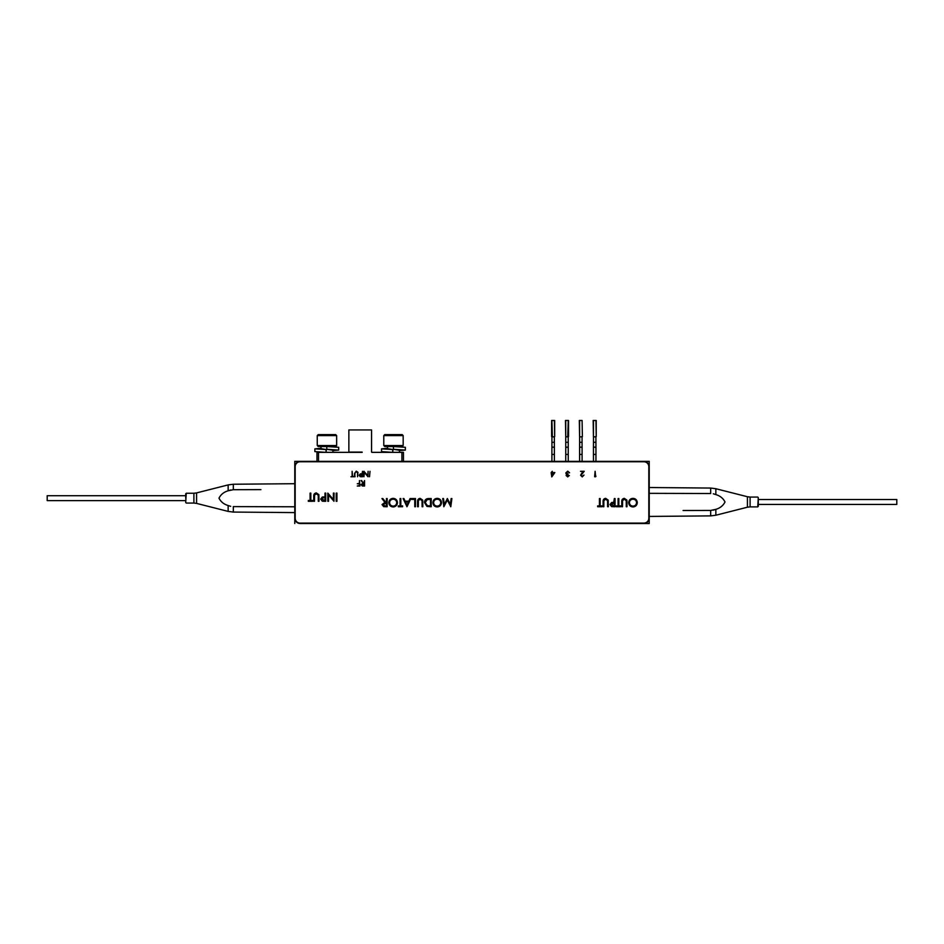 <?xml version="1.0" encoding="UTF-8"?>
<svg xmlns="http://www.w3.org/2000/svg" width="944" height="944" viewBox="0 0 944 944"><rect width="100%" height="100%" fill="white"/><g stroke="black" fill="none" stroke-linecap="round" stroke-linejoin="round"><path stroke-width="1.42" d="M643.773 461.345L649.224 461.345L649.224 466.796A5.452 5.452 0 0 0 643.773 461.345L294.776 461.345L294.776 518.055A5.452 5.452 0 0 0 300.227 523.519L649.224 523.519L649.224 518.055A5.452 5.452 0 0 1 643.773 523.519L649.224 523.519L649.224 516.427L710.679 515.884L710.679 510.433L715.847 509.347C720.119 508.084 723.175 505.63 725.004 501.972C723.163 498.314 720.107 495.848 715.847 494.597L713.31 493.795M649.224 518.055L649.224 466.796M677.875 493.417L710.679 493.523L710.679 488.06L649.224 487.517L649.224 461.345L601.623 461.345M318.506 461.345L318.506 452.353L316.972 452.353L316.972 461.345L294.776 461.345L294.776 483.706L233.321 484.237L233.321 489.7L228.153 490.786C223.881 492.048 220.825 494.503 218.996 498.161C220.837 501.819 223.893 504.273 228.153 505.524L230.69 506.338M233.321 506.609L294.776 506.786L233.321 506.609L233.321 512.073L294.776 512.604L294.776 523.519L294.776 518.055M560.063 461.345L554.388 461.345L554.388 448.365L554.388 461.345M551.898 461.345L551.898 448.365L551.898 461.345L525.277 461.345M523.755 461.345L507.966 461.345M505.724 461.345L490.243 461.345M488.225 461.345L481.959 461.345M479.127 461.345L403.454 461.345L403.454 452.353L371.83 452.353M300.227 523.519L643.773 523.519M294.776 466.796A5.452 5.452 0 0 1 300.227 461.345M595.947 454.43L595.947 461.345L595.947 448.365L595.947 454.43L593.446 454.43L593.446 448.365A1.251 1.251 0 0 1 594.696 447.126A1.251 1.251 0 0 1 595.947 448.365L595.912 436.848L593.481 436.848L593.481 442.299L595.912 442.299M593.446 461.345L593.446 454.43L593.446 461.345M595.947 448.353A1.251 1.251 0 0 0 594.696 447.126A1.251 1.251 0 0 0 593.446 448.353L593.481 442.299M593.446 448.365L593.446 454.43M593.446 420.481L593.446 436.848L593.174 420.481L596.219 420.481L596.219 436.576L595.947 420.481M595.947 436.576L594.696 436.848M565.751 448.365L565.751 448.353A1.251 1.251 0 0 1 566.99 447.126A1.251 1.251 0 0 0 565.751 448.353L565.751 461.345L565.739 436.576L566.99 436.848L565.739 436.848M568.241 461.345L568.241 448.365L568.241 461.345M565.739 420.481L565.739 436.576L565.468 420.481L568.524 420.481L568.524 436.576L566.99 436.848L567.769 436.848M568.205 436.848L568.241 448.353A1.251 1.251 0 0 0 566.99 447.126A1.251 1.251 0 0 1 568.241 448.365M566.211 436.848L566.99 436.848M582.094 448.365L582.094 461.345L582.094 448.365A1.251 1.251 0 0 0 580.843 447.126A1.251 1.251 0 0 1 582.094 448.353L582.059 436.848L579.628 436.848L579.628 442.299L582.059 442.299M579.604 448.365L579.604 461.345L579.604 448.365A1.251 1.251 0 0 1 580.843 447.126A1.251 1.251 0 0 0 579.604 448.353L579.628 442.299M582.377 436.576L582.094 420.481L582.377 436.576M579.592 420.481L579.592 436.576L579.321 420.481L582.094 420.481M582.094 436.576L580.843 436.848M553.149 447.126A1.251 1.251 0 0 0 551.898 448.353L551.898 448.353A1.251 1.251 0 0 1 553.149 447.126A1.251 1.251 0 0 1 554.388 448.365L554.352 436.848L551.933 436.848L551.933 442.299L554.352 442.299M551.898 448.353L551.933 442.299M551.615 436.576L551.615 420.481L554.671 420.481L554.671 436.576L554.399 420.481M551.886 420.481L552.37 436.576M185.708 498.161L185.708 493.795L185.708 498.161M196.576 492.91L193.898 493.252L193.898 503.069L196.576 503.4L196.576 492.91L228.153 484.909L228.153 490.786L230.678 489.971M260.91 489.617L233.321 489.7M758.292 501.972L758.292 506.338L758.292 497.606L758.292 504.426L896.8 504.426L896.8 499.518L758.292 499.518M747.424 507.211L750.102 506.881L750.102 497.063L747.424 496.733L747.424 507.211L715.847 515.223L715.847 509.347L713.322 510.149M710.679 493.523L649.224 493.334M683.09 510.503L710.679 510.433M185.708 500.615L47.2 500.615L47.2 495.706L185.708 495.706M551.78 476.897L551.154 472.555L552.275 471.304L552.275 472.555L554.86 472.555L551.78 476.897M584.006 475.08L582.236 476.897L580.584 475.269L583.05 471.858L580.513 471.304L584.218 471.304L581.079 475.233L582.259 476.331L584.006 475.08M597.646 505.901L599.428 505.901L599.428 498.562L600.16 498.562L600.16 505.901L601.942 505.901L601.942 506.739L597.646 506.739L597.646 505.901L597.646 506.739L601.942 506.739L601.942 505.901M613.73 502.338L614.32 498.562L615.051 498.562L615.051 506.739L611.582 506.621L610.013 504.556L611.653 502.479L613.73 502.338L611.653 502.479L610.013 504.556L611.582 506.621L615.051 506.739M614.32 503.176L610.756 504.544L614.32 505.901L614.32 503.176M624.35 499.199L622.58 500.58L622.497 506.739L621.766 506.739L621.766 501.807C621.6 499.824 622.45 498.668 624.303 498.349L626.863 500.084L627.005 501.807L627.005 506.739L626.273 506.739L626.238 500.757L624.35 499.199M352.112 476.189L352.112 471.304L352.596 476.189L353.788 476.755L350.92 476.755M361.458 476.755L360.219 476.673L359.168 475.292L360.266 473.9L362.036 473.817L362.531 471.304L362.531 476.755L361.458 476.755M361.127 484.567L363.062 483.092L361.056 480.567L363.664 483.092L364.561 480.567L364.561 486.018L362.225 485.948L361.127 484.567L362.225 485.948L364.561 486.018M393.141 498.349C395.76 498.574 397.2 500.001 397.448 502.621C397.223 505.241 395.807 506.692 393.2 506.952C390.545 506.739 389.093 505.311 388.845 502.656C389.081 500.025 390.509 498.597 393.141 498.349M393.164 506.114C395.324 505.925 396.504 504.757 396.716 502.621C396.492 500.497 395.312 499.364 393.164 499.199C390.993 499.352 389.801 500.509 389.589 502.656C389.813 504.792 391.005 505.949 393.164 506.114M406.947 505.146L408.433 502.031L405.507 502.031L406.947 505.146M410.074 498.562L410.876 498.562L406.994 506.739L403.112 498.562L403.914 498.562L405.118 501.181L408.823 501.181L410.074 498.562L410.876 498.562L406.888 506.739M417.578 506.739L417.578 501.807C417.425 499.824 418.275 498.668 420.127 498.349L422.676 500.084L422.829 506.739L422.098 506.739L422.062 500.757L420.163 499.199L418.404 500.58L418.322 506.739L417.578 506.739L418.322 506.739M437.178 498.349C439.81 498.574 441.249 500.001 441.497 502.621C441.273 505.241 439.857 506.692 437.249 506.952C434.582 506.739 433.131 505.311 432.895 502.656C433.131 500.025 434.559 498.597 437.178 498.349M310.824 493.11L310.824 500.45L312.606 500.45L312.606 501.288L308.31 501.288L308.31 500.45L310.092 500.45L310.092 493.11L310.824 493.11M324.111 501.288L322.258 501.17L320.689 499.093L322.317 497.016L324.984 496.886L324.984 493.11L325.715 493.11L325.715 501.288L324.111 501.288M323.556 497.712L321.42 499.093L324.984 500.45L324.984 497.724L323.556 497.712M336.206 501.288L336.206 493.11L336.937 493.11L336.937 501.288L336.206 501.288M648.823 466.666A4.909 4.909 0 0 0 643.914 461.758L300.086 461.758A4.909 4.909 0 0 0 295.177 466.666L295.177 518.197A4.909 4.909 0 0 0 300.086 523.106L643.914 523.106A4.909 4.909 0 0 0 648.823 518.197L648.823 466.666M333.952 501.288L328.547 494.857L328.547 501.288L327.816 501.288L327.816 493.11L333.374 499.529L333.374 493.11L334.105 493.11L333.952 501.288M318.27 501.288L318.246 495.305L316.346 493.736L314.576 495.116L314.494 501.288L313.762 501.288L313.762 496.355C313.609 494.373 314.458 493.216 316.311 492.898L318.86 494.632L319.013 501.288L318.27 501.288M447.314 500.037L443.833 506.739L442.748 498.562L443.491 498.562L444.27 504.45L447.385 498.562L450.359 504.462L451.138 498.562L451.881 498.562L450.795 506.739L447.314 500.037M426.971 506.444L424.505 502.55C424.658 499.919 426.051 498.585 428.682 498.562L431.219 498.562L431.219 506.739L426.971 506.444L431.219 506.739M430.488 505.901L430.488 499.4L427.207 499.612L425.237 502.55L427.396 505.677L430.488 505.901M414.758 499.4L411.608 499.4L411.608 498.562L415.49 498.562L415.49 506.739L414.758 506.739L414.758 499.4M398.285 505.901L400.067 505.901L400.067 498.562L400.811 498.562L400.811 505.901L402.592 505.901L402.592 506.739L398.285 506.739L398.285 505.901M383.677 506.633L382.037 504.556L384.94 502.338L381.931 498.562L382.839 498.562L385.836 502.338L386.438 502.338L386.438 498.562L387.17 498.562L387.17 506.739L383.677 506.633L387.17 506.739M384.904 505.901L386.438 505.901L386.438 503.176L382.768 504.556L384.904 505.901M359.947 486.018L357.28 486.018L359.452 485.464L359.452 483.788L357.28 483.788L359.452 483.222L359.452 480.567L359.947 486.018M368.018 476.755L364.419 472.46L363.924 476.755L363.924 471.304L367.629 475.587L368.125 471.304L368.018 476.755M357.564 476.755L357.54 472.755L356.277 471.717L355.097 472.637L354.555 476.755L354.555 473.463L356.254 471.162L357.953 472.307L357.564 476.755M632.999 506.114C635.159 505.925 636.339 504.757 636.551 502.621C636.327 500.497 635.147 499.364 632.999 499.199C630.828 499.352 629.624 500.509 629.412 502.656C629.648 504.792 630.84 505.949 632.999 506.114M628.68 502.656C628.916 500.025 630.344 498.597 632.976 498.349C635.595 498.574 637.035 500.001 637.283 502.621C637.058 505.241 635.642 506.692 633.035 506.952C630.38 506.739 628.928 505.311 628.68 502.656C628.916 500.025 630.344 498.597 632.976 498.349C635.595 498.574 637.035 500.001 637.283 502.621C637.058 505.241 635.642 506.692 633.035 506.952M616.314 506.739L616.314 505.901L618.096 505.901L618.096 498.562L618.827 498.562L618.827 505.901L620.609 505.901L620.609 506.739L616.314 506.739M603.83 501.842L603.83 506.739L603.098 506.739L603.098 501.807C602.933 499.824 603.782 498.668 605.635 498.349L608.196 500.084L608.337 506.739L607.606 506.739L607.57 500.757L605.682 499.199L603.912 500.58L603.83 501.842M595.121 471.304L595.64 476.755L594.637 476.755L595.121 471.304M568.005 474.584L566.601 475.481L567.698 476.331L569.326 475.493L567.71 476.897L566.117 475.481L566.754 474.348L565.834 472.92L567.722 471.162L569.539 472.767L567.71 471.717L566.317 472.873L568.005 474.03M567.71 476.897L566.117 475.481M566.152 473.888L565.834 472.92L567.722 471.162L569.043 472.767M595.121 476.189L595.959 476.189L595.64 476.755L594.637 476.755M608.337 506.739L607.606 506.739M603.83 506.739L603.098 506.739L603.098 501.807M618.827 505.901L620.609 505.901L620.609 506.739M355.05 476.755L354.555 473.463L356.254 471.162L357.953 472.307M364.419 472.46L363.924 476.755L364.042 471.304M357.28 483.788L359.452 483.222M381.931 498.562L382.839 498.562M400.811 505.901L402.592 505.901L402.592 506.739M411.608 499.4L411.608 498.562L415.49 498.562L415.49 506.739L414.758 506.739M424.505 502.55C424.658 499.919 426.051 498.585 428.682 498.562L431.219 498.562M451.138 498.562L451.881 498.562L450.689 506.739M442.748 498.562L443.491 498.562L444.27 504.45M447.22 498.562L450.359 504.462M314.494 496.391L314.494 501.288L313.762 501.288M313.762 496.355C313.609 494.373 314.458 493.216 316.311 492.898L318.86 494.632M327.816 493.11L333.374 499.529M322.258 501.17L320.689 499.093L322.317 497.016M324.984 493.11L325.715 493.11M310.824 500.45L312.606 500.45L312.606 501.288L308.31 501.288L308.31 500.45M422.829 506.739L422.098 506.739L422.098 501.842M420.127 498.349L422.676 500.084L422.829 501.807M403.112 498.562L403.914 498.562M363.062 483.092L361.67 480.567M370.013 471.304L369.517 476.755L370.013 471.304M360.219 476.673L359.168 475.292L360.266 473.9L361.646 473.817M627.005 506.739L626.273 506.739L626.273 501.842M622.497 501.842L622.497 506.739L621.766 506.739L621.766 501.807M624.303 498.349L626.863 500.084L627.005 501.807M614.32 502.338L614.32 498.562L615.051 498.562M599.428 498.562L600.16 498.562L600.16 505.901M582.236 476.897L580.584 475.269L581.693 473.31M551.78 473.121L551.154 472.555M440.765 502.621C440.541 500.497 439.349 499.364 437.214 499.199C435.031 499.352 433.839 500.509 433.626 502.656C433.851 504.792 435.042 505.949 437.214 506.114C439.361 505.925 440.553 504.757 440.765 502.621M553.892 473.121L552.275 473.121L552.275 475.481L553.892 473.121M361.045 476.189L362.036 476.189L362.036 474.372L359.664 475.292L361.045 476.189M363.039 485.464L364.065 485.464L364.065 483.647L361.623 484.567L363.039 485.464M383.783 435.585L384.751 434.618L402.203 434.618L403.171 435.585L383.783 435.585L383.783 445.556L403.171 445.556L403.171 435.585M403.171 445.556L402.203 446.536L384.751 446.536L383.783 445.556M317.255 435.585L318.222 434.618L335.675 434.618L336.642 435.585L317.255 435.585L317.255 445.556L336.642 445.556L336.642 435.585M336.642 445.556L335.675 446.536L318.222 446.536L317.255 445.556M392.692 449.58L392.692 452.353L393.034 449.58L381.529 448.848L387.524 448.329M399.43 450.583L405.354 450.076L405.354 447.303L393.436 446.536L393.436 449.297L399.43 450.276M393.034 449.58L387.524 448.624M392.692 452.353L381.529 451.61L381.529 448.848M405.354 450.076L393.436 449.297M326.034 449.58L326.034 452.353L326.376 449.58L314.871 448.848L320.995 448.317M332.902 450.583L338.695 450.076L338.695 447.303L326.777 446.536L326.777 449.297L332.902 450.241M326.376 449.58L320.995 448.601M326.034 452.353L314.871 451.61L314.871 448.848M338.695 450.076L326.777 449.297M362.142 452.082L348.867 452.082L348.867 429.933L371.558 429.933L371.558 452.082M318.506 452.353L362.189 452.353M401.908 461.345L401.908 452.353M567.769 436.576L568.253 420.481M565.775 442.299L568.205 442.299M565.751 454.43L568.241 454.43M579.604 454.43L582.094 454.43M551.898 454.43L554.388 454.43M193.898 493.252L186.251 493.252L185.708 502.515M196.576 503.4L228.153 511.4L228.153 505.524M750.102 506.881L757.749 506.881L758.292 497.606M747.424 496.733L715.847 488.721L715.847 494.597M193.898 503.069L186.251 503.069M233.321 484.237L228.153 484.909M228.153 511.4L233.321 512.073M750.102 497.063L757.749 497.063M710.679 515.884L715.847 515.223M715.847 488.721L710.679 488.06M399.43 449.875L399.43 452.353M387.524 446.536L387.524 449.049M332.902 449.899L332.902 452.353M320.995 446.536L320.995 449.073"/></g></svg>
